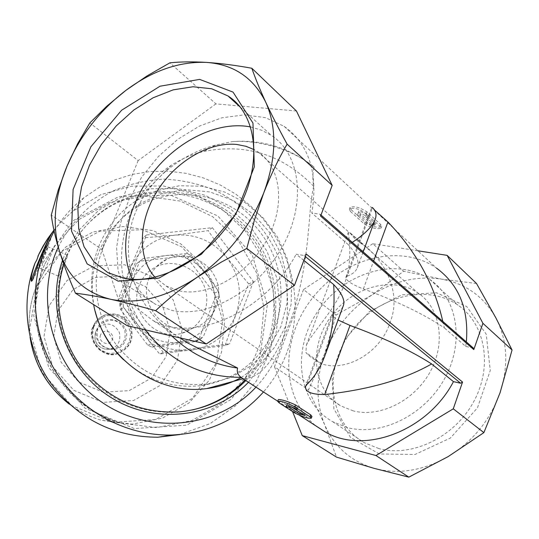 <?xml version="1.0" encoding="UTF-8"?>
<svg xmlns="http://www.w3.org/2000/svg" width="539" height="539" viewBox="0 0 539 539"><rect width="100%" height="100%" fill="white"/><g stroke="black" fill="none" stroke-linecap="round" stroke-linejoin="round"><path stroke-width="0.4" stroke-dasharray="2.69 2.02" d="M353.335 410.913L340.87 405.948C313.132 390.243 308.618 348.666 329.545 318.408C350.006 287.86 391.597 274.971 417.853 292.859C440.134 307.621 446.279 342.386 430.358 371.486C414.659 400.679 380.15 417.86 353.335 410.913M155.016 277.262L166.093 286.047L179.372 290.898C208.229 297.097 247.428 275.038 266.576 240.407C285.966 205.871 281.169 166.632 257.575 151.661L254.206 149.674M306.428 345.007L348.322 232.383L350.303 232.956L365.375 246.242C387.406 264.056 401.373 295.257 389.94 322.659C381.464 350.923 348.019 372.267 321.965 364L305.882 352.472C308.355 355.706 313.718 359.547 321.965 364M348.329 232.383C348.484 235.375 353.557 261.348 343.943 285.192C335.844 309.285 312.815 331.337 306.442 345.014L305.882 352.472M379.321 453.966L350.525 437.432L333.904 408.885L331.977 374.174L344.603 339.725L369.343 311.596L401.905 294.826L436.563 292.798L466.781 306.576L486.225 334.193L490.261 370.515L477.439 407.902L450.334 438.079L415.037 454.465L379.321 453.966M476.516 283.501L441.421 279.128C417.314 275.577 394.083 280.907 371.721 295.109C349.703 309.777 334.012 329.369 324.633 353.88C315.793 378.58 315.76 402.087 324.539 424.415C334.039 446.535 350.593 461.189 374.201 468.378C398.388 474.724 423.027 470.81 448.125 456.621C472.912 441.407 490.227 420.117 500.071 392.742C508.823 365.24 507.448 340.325 495.934 317.99C483.665 296.416 465.494 283.467 441.421 279.128L403.637 271.225L371.721 295.109L336.12 315.019L324.633 353.88L308.49 389.872L324.539 424.415L336.471 457.099M307.338 383.977L333.506 313.193C338.627 311.657 341.867 309.251 343.228 305.977M442.809 321.399L444.325 327.88C424.078 314.203 397.095 301.22 363.38 288.944C351.812 284.484 345.984 280.583 345.897 277.235L347.19 276.184L372.523 207.643L371.816 207.151L374.625 210.129M303.875 260.398L296.214 254.186L304.07 255.513L306.273 254.037M352.29 242.375L348.464 244.787L311.805 213.013C318.421 173.336 309.17 144.425 284.06 126.281L265.444 117.67L244.322 114.861L221.893 117.792L199.342 126.126L177.803 139.298L158.291 156.573L141.717 177.082L128.855 199.821L120.338 223.719L116.626 247.644L118.014 270.396L124.563 290.791L136.111 307.675L152.207 319.977C192.322 343.889 264.366 313.334 296.214 254.186M473.343 348.053L465.716 346.422L444.325 327.88M465.716 346.422L466.343 341.942M284.06 126.281L436.536 268.146C399.635 242.274 341.699 258.632 311.084 299.832C279.923 340.655 281.014 399.372 316.662 426.396M187.895 343.08L173.511 333.762L160.373 323.063C133.409 297.002 121.336 257.069 132.628 220.336C144.081 183.651 177.654 155.198 215.418 145.112L232.08 141.629C261.873 139.379 296.544 151.877 314.122 167.164C312.633 172.217 312.472 178.577 313.651 186.245C307.358 215.452 311.043 251.949 293.721 311.683C271.083 376.458 251.848 378.149 243.271 378.674L242.725 378.553M311.96 416.425C308.227 417.071 302.628 415.225 295.17 410.886L278.353 399.574M350.458 211.477L364.317 224.008C371.593 228.125 377.179 229.52 381.073 228.199L380.008 226.306L366.284 213.7C359.149 208.674 353.517 207.171 349.393 209.186L350.458 211.477L351.138 209.658L364.977 222.216C372.105 226.724 377.677 228.165 381.693 226.528L380.675 224.5L366.958 211.867C359.688 207.232 354.042 205.77 350.02 207.502L351.138 209.658M314.122 167.164C289.753 147.821 262.405 139.305 232.08 141.629M225.134 345.465L235.671 315.16L248.762 283.959L227.188 258.12L208.182 230.672L174.67 235.152L143.051 237.921L129.69 269.439L118.142 299.731L137.91 327.436L159.652 354.002L225.134 345.465L229.553 343.808L163.324 352.425L159.652 354.002M191.379 350.182C212.555 346.604 227.317 334.928 235.671 315.16C242.658 294.88 239.835 275.867 227.188 258.12C213.444 241.209 195.94 233.555 174.67 235.152C153.534 238.231 138.543 249.658 129.69 269.439C122.259 289.928 124.994 309.258 137.91 327.436C152.065 344.637 169.893 352.223 191.379 350.182M187.168 342.602L195.603 341.517L199.154 338.714L203.169 337.01L211.955 315.962C217.291 300.627 215.176 286.249 205.608 272.822C195.199 260.041 181.946 254.28 165.857 255.54C149.876 257.925 138.557 266.589 131.9 281.526C126.315 296.976 128.376 311.535 138.092 325.212C148.744 338.155 162.172 343.875 178.396 342.359L184.56 341.093M195.603 341.517L199.578 339.846L203.169 337.01M199.154 338.714L215 297.912L214.333 293.357L187.383 258.013L183.179 256.187L139.931 261.159L136.327 263.901L119.847 304.845L120.5 309.48L147.908 345.304L152.18 347.116L155.67 345.506L199.578 339.846M147.908 345.304L151.344 343.666L155.67 345.506M120.5 309.48L123.62 307.419L138.092 325.212L151.344 343.666M119.847 304.845L122.959 302.729L123.62 307.419M183.179 256.187L186.986 253.532L165.857 255.54L143.253 258.545L139.614 261.321L131.9 281.526L122.959 302.729M187.383 258.013L191.237 255.385L186.986 253.532M215 297.912L219.178 295.749L218.497 291.141L205.608 272.822L191.237 255.385M214.333 293.357L218.497 291.141M184.742 341.039C197.678 336.915 206.747 328.554 211.955 315.962L219.178 295.749M179.831 434.542L210.021 423.674L236.116 405.348L256.47 380.905L269.837 352.021L275.463 320.611L273.078 288.688L262.891 258.269L245.562 231.251L222.189 209.321L194.208 193.878L163.344 185.968L131.563 186.177L100.908 194.606L73.432 210.83L63.151 219.919L53.927 230.146M54.136 231.11C62.14 218.154 72.01 207.064 83.754 197.826L98.826 187.66L115.029 179.858L132.298 174.42L150.024 171.53L168.047 171.159L185.989 173.315L203.405 177.924L220.181 184.944L235.759 194.114L250.083 205.386L262.742 218.457L273.556 233.084L282.396 249.133L288.998 266.192C297.831 295.439 297.104 324.283 286.829 352.728C281.412 367.16 273.623 380.244 263.463 391.974M248.472 382.272L265.282 359.884L275.914 333.911L279.788 306.004L276.743 277.881L266.987 251.248L251.147 227.707L230.166 208.674L205.298 195.34L178.038 188.542L150.037 188.785L123.04 196.135L98.778 210.223L78.856 230.247L64.633 254.981L62.511 260.512M58.239 247.145C70.447 222.843 89.609 203.324 113.17 190.9C129.501 183.961 146.527 180.039 164.233 179.13C181.953 179.986 199.066 183.792 215.566 190.55C247.563 206.329 272.208 235.132 283.063 269.298C289.888 295.83 289.005 321.978 280.435 347.743C274.856 362.491 266.704 375.622 255.978 387.13M245.838 380.568C284.336 341.423 285.731 274.317 250.13 231.757C214.994 188.798 149 178.227 103.926 210.015C87.271 221.825 74.887 237.315 66.782 256.49L63.871 264.373M245.023 380.042C282.672 340.749 283.453 274.317 247.92 232.349C212.831 190.004 147.477 179.756 102.794 211.268C86.213 223.025 73.883 238.454 65.812 257.541C51.441 292.354 56.582 334.914 79.3 366.257C104.984 398.786 137.883 414.093 177.991 412.173L192.423 409.923M152.18 347.116L187.1 342.609M136.327 263.901L139.614 261.321M139.931 261.159L143.253 258.545M139.466 284.781C127.837 310.444 155.326 341.814 181.838 333.257C200.939 328.224 211.834 305.802 204.557 287.031C197.624 268.132 174.569 258.141 156.775 266.502C148.724 270.342 142.956 276.433 139.466 284.781M149.263 277.888C137.27 304.407 165.709 336.882 193.083 328.056C212.811 322.861 224.022 299.691 216.489 280.28C209.314 260.741 185.497 250.386 167.13 259.01C158.816 262.965 152.86 269.257 149.263 277.888M93.786 325.954C87.001 340.776 103.084 358.617 118.358 353.247C129.953 348.201 134.184 339.449 131.058 327.005C125.25 315.551 116.296 311.643 104.195 315.268C99.351 317.451 95.881 321.015 93.786 325.954M32.65 279.977C37.514 272.572 55.045 230.51 52.6 232.161M40.459 258.686C37.703 265.383 36.571 268.685 37.07 268.59C38.336 267.762 47.958 245.238 47.23 244.821C46.415 245.393 44.158 250.015 40.459 258.686M61.358 267.324C59.128 272.801 58.165 275.739 58.461 276.15C59.398 276.608 68.824 254.502 67.409 255.176C66.398 256.14 64.384 260.189 61.358 267.324M42.069 259.057L39.098 267.782C40.23 267.041 48.692 247.246 48.038 246.855L47.984 246.822C47.082 247.839 45.108 251.915 42.069 259.057M163.324 352.425L121.315 297.494L146.5 234.964L212.366 227.66L253.424 281.58L248.762 283.959M253.424 281.58L229.553 343.808M212.366 227.66L208.182 230.672M146.5 234.964L143.051 237.921M121.315 297.494L118.142 299.731M95.214 311.374C90.222 290.588 91.59 270.497 99.317 251.113C106.971 232.895 118.951 218.571 135.255 208.142C169.185 186.763 215.553 191.062 246.357 217.527C277.228 243.924 289.328 289.463 275.126 327.052C261.516 359.911 237.099 379.416 201.876 385.56C172.453 388.862 146.359 380.278 123.593 359.803M160.373 323.063L171.907 336.026M313.651 186.245C282.685 154.7 246.067 143.098 203.796 151.446C192.207 154.248 181.367 158.864 171.281 165.291C152.429 177.547 138.557 194.316 129.67 215.6C114.996 255.526 120.13 293.607 145.079 329.828M241.196 377.563L259.913 364.256L274.944 346.907L285.529 326.472L291.175 304.05L291.633 280.819L286.903 257.959L277.255 236.641L263.194 217.951L245.42 202.832L224.83 192.079L202.469 186.272L179.48 185.746L157.058 190.597L136.407 200.616C119.523 211.638 107.093 226.643 99.115 245.629C91.549 264.501 89.717 284.168 93.631 304.623M103.198 247.394C90.316 278.973 95.598 317.68 116.902 345.614C141.023 374.585 171.18 387.379 207.38 383.997L230.988 377.569L251.949 365.247L268.914 347.904L280.859 326.715L287.065 303.073L287.206 278.481L281.311 254.489L269.769 232.585L253.303 214.131L232.929 200.286L209.9 191.938L185.652 189.667L161.727 193.669L139.662 203.776C123.114 214.354 110.96 228.9 103.198 247.394M296.443 111L215.91 103.879L169.879 62.841M215.91 103.879L138.152 160.602L89.845 122.919M138.152 160.602L101.858 249.449L51.279 215.074M101.858 249.449L127.17 325.684M320.584 216.092L320.173 214.333L319.681 214.151L311.805 213.013M417.873 250.783L372.793 243.729L403.637 271.225M372.793 243.729L303.491 289.564L336.12 315.019M303.491 289.564L274.492 366.776L308.49 389.872M274.492 366.776L292.542 411.54M304.798 415.454L305.37 413.912L294.968 407.127L297.905 407.7L287.462 403.327L286.977 404.877M300.54 412.679L305.37 413.912M294.563 408.225L294.968 407.127M297.272 409.418L297.905 407.7M286.903 404.843L287.462 403.327M289.665 406.062L287.354 405.038M291.235 406.756L289.76 405.8M375.413 223.739L374.874 225.187L369.646 224.426L360.241 215.869L360.786 214.407L370.178 222.978L375.413 223.739L366.048 215.149L368.952 215.56L359.014 210.756L357.903 213.996L360.786 214.407M369.646 224.426L370.178 222.978M360.241 215.869L357.303 215.607L359.014 210.756M357.303 215.607L357.903 213.996M358.482 212.184L368.353 217.183L365.503 216.617L366.048 215.149M368.353 217.183L368.952 215.56M374.874 225.187L365.503 216.617M350.303 232.956C352.405 236.992 357.431 241.418 365.375 246.242M333.506 313.193L332.26 314.102C331.883 315.504 333.816 317.464 338.061 319.998M347.19 276.184C352.412 274.29 355.774 271.521 357.276 267.87C359.607 262.042 356.67 254.347 348.464 244.787M347.325 427.548L332.725 421.727C297.184 401.986 291.525 349.306 317.916 311.171C343.7 272.667 396.374 256.274 429.65 279.343C457.389 298.087 464.962 341.962 444.608 378.621C424.523 415.394 380.83 436.603 347.325 427.548M378.782 448.542L364.418 442.741C329.363 423.216 323.245 371.816 348.794 334.921C373.736 297.643 425.284 282.308 458.056 305.182C485.376 323.771 493.131 366.527 473.552 401.932C454.236 437.459 411.708 457.651 378.782 448.542M250.689 126.961L261.53 130.202L271.36 135.39C300.782 154.376 306.725 203.971 281.931 247.59C257.426 291.316 207.717 318.596 171.705 310.343L156.155 304.629C145.658 298.808 137.741 290.373 132.399 279.337M363.38 288.944L373.628 260.997M42.594 263.147L33.741 315.76L48.847 367.706L84.919 408.097L134.332 428.552L186.723 425.177L231.494 399.177L260.067 356.212L267.331 304.912L252.272 255.062L217.85 215.984L170.452 195.057L118.91 196.54L73.189 220.653L42.594 263.147M100.584 334.894C97.539 342.272 109.302 347.231 112.206 339.806C115.231 332.448 103.515 327.476 100.584 334.894M95.585 331.734C93.382 341.571 97.202 347.534 107.045 349.622C117.118 348.248 121.214 342.508 119.335 332.388C114.12 323.501 107.248 321.776 98.698 327.22L95.585 331.734M97.822 328.871C95.342 339.981 99.654 346.718 110.771 349.077C122.151 347.527 126.773 341.039 124.644 329.619C118.755 319.573 110.994 317.619 101.339 323.764L95.551 331.802C93.341 341.625 97.168 347.567 107.045 349.622L110.771 349.077C99.661 346.712 95.349 339.974 97.828 328.857M97.236 328.446C89.811 346.409 118.465 358.462 125.472 340.399C132.789 322.551 104.384 310.444 97.236 328.446M93.766 326.789L92.398 335.278L94.837 343.592L100.598 350.06L108.528 353.402L117.037 352.951L124.442 348.814L129.279 341.827L130.606 333.378L128.167 325.118L122.454 318.684L114.578 315.335L106.082 315.733L98.657 319.816L93.766 326.789M118.358 353.247L117.684 353.584C103.387 360.092 85.472 339.011 93.166 326.378C86.408 341.147 102.45 358.94 117.684 353.584C129.245 348.544 133.47 339.819 130.357 327.409C124.563 315.982 115.629 312.081 103.555 315.699C98.725 317.882 95.262 321.433 93.18 326.358C95.248 321.446 98.718 317.889 103.555 315.699L104.195 315.268M57.99 310.794L53.691 336.754L61.123 362.235L78.809 382.057L103.124 392.19L129.131 390.66L151.6 377.92L166.167 356.602L170.068 330.959L162.65 305.99L145.375 286.499L121.551 276.244L95.76 277.302L73.055 289.584L57.99 310.794M49.137 305.653L43.996 336.491L52.815 366.796L73.843 390.351L102.76 402.363L133.632 400.504L160.272 385.331L177.493 360.025L182.081 329.639L173.275 300.061L152.813 276.958L124.597 264.784L94.022 265.983L67.058 280.502L49.137 305.653M36.895 286.404L29.605 329.7L41.988 372.341L71.599 405.476L112.24 422.286L155.481 419.551L192.598 398.173L216.435 362.734L222.647 320.334L210.291 279.114L181.805 246.869L142.532 229.729L99.87 231.177L62.113 251.275L36.895 286.404M68.925 403.799C78.768 411.284 89.562 416.762 101.292 420.245L132.203 424.159L162.441 418.143L189 402.943L209.327 380.184L221.536 352.203L224.561 321.722L218.207 291.673L203.122 264.878L180.727 243.857L153.116 230.625L122.872 226.508L92.897 232.019L66.115 246.754L45.256 269.399L36.686 285.515C29.874 302.143 27.691 319.506 30.15 337.603M44.461 264.79C17.093 325.516 55.456 405.847 120.392 423.021L156.586 427.602L191.918 420.528L222.863 402.694L246.458 376.054L260.553 343.33L263.942 307.722L256.429 272.626L238.784 241.304L212.656 216.685L180.464 201.108L145.193 196.149L110.199 202.428L78.903 219.521L54.5 245.932L44.461 264.79M279.108 402.855L279.829 400.928M294.469 412.78L295.17 410.886M364.317 224.008L364.977 222.216M380.008 226.306L380.675 224.5M366.284 213.7L366.958 211.867M305.33 256.537L304.07 255.513M472.892 347.864L319.681 214.151M166.093 286.047L340.87 405.948M257.575 151.661L417.853 292.859M324.808 355.949L325.374 354.419M345.897 277.235L371.816 207.144M299.522 415.306L277.74 401.211M179.837 337.859L152.207 319.977M73.432 210.83L83.754 197.826M177.991 412.173L179.48 411.843M102.794 211.268L103.926 210.015M181.838 333.257L193.083 328.056M156.775 266.502L167.13 259.01M30.056 337.212C27.711 319.317 29.914 302.116 36.665 285.603L45.256 269.399L54.5 245.932L44.467 264.764C33.391 292.724 32.919 321.251 43.059 350.35C57.889 386.753 83.666 410.974 120.392 423.021L101.292 420.245C89.669 416.802 78.977 411.412 69.221 404.075M67.409 255.176L47.984 246.822M58.461 276.15L39.003 267.843M48.038 246.855L47.23 244.821M39.098 267.782L37.07 268.59M215.418 145.112L203.796 151.446M136.407 200.616L171.281 165.291M201.876 385.56L207.38 383.997M135.255 208.142L139.662 203.776M381.08 228.199L381.693 226.528M349.393 209.186L350.02 207.502M305.485 386.497L332.26 314.102M357.276 267.87L363.171 251.875M374.996 219.797L375.211 219.211M320.981 215.041L320.173 214.333M332.725 421.727L364.418 442.741M429.65 279.343L458.056 305.182M107.8 272.566L156.155 304.629M240.226 107.086L271.36 135.39"/><path stroke-width="0.81" d="M254.206 149.674L246.006 146.312L237.093 144.506C209.004 141.44 175.418 161.592 157.004 191.352C138.523 221.078 137.128 257.46 155.016 277.262M118.115 281.129L87.177 263.901L71.519 231.056L73.095 189.485L90.882 146.797L121.578 110.259L160.022 86.213L199.652 79.395L233.03 92.095L252.973 123.087L254.3 166.854L235.839 214.165L201.411 254.246L158.978 278.097L118.115 281.129M265.747 102.215C253.411 77.677 233.663 64.404 206.518 62.403C179.339 61.318 152.483 70.629 125.937 90.336C99.742 110.488 80.122 135.72 67.072 166.025C54.533 196.506 51.96 224.77 59.337 250.817C67.53 276.622 84.677 292.785 110.771 299.313C137.701 304.757 166.45 297.44 197.018 277.363C227.377 255.944 249.604 227.815 263.712 192.975C276.473 158.122 277.154 127.871 265.747 102.215C259.906 89.528 255.264 78.209 251.821 68.251C235.489 65.286 220.39 63.332 206.518 62.403C192.706 61.574 180.491 61.722 169.879 62.841L147.066 75.891L125.937 90.336L106.863 106.122L89.845 122.919L77.704 143.603L67.072 166.025L58.232 190.072L51.279 215.074C52.681 225.807 55.369 237.719 59.337 250.817C63.44 263.995 68.81 278.124 75.453 293.209C85.566 294.395 97.337 296.43 110.771 299.313C124.428 302.298 139.385 306.091 155.643 310.693C167.939 299.037 181.731 287.927 197.018 277.363L221.024 262.271L246.815 248.405L254.408 220.087L263.712 192.975C270.645 175.31 278.447 159.032 287.119 144.149C278.845 129.01 271.723 115.029 265.747 102.215M325.374 354.419L343.228 305.977C345.351 300.735 342.171 293.6 333.695 284.565C335.15 311.906 332.192 335.696 324.808 355.949C320.543 367.443 314.715 376.788 307.338 383.977L305.478 386.524C305.135 391.887 311.535 394.561 324.68 394.541C368.716 389.724 404.365 379.53 431.624 363.946C411.082 350.721 383.876 337.886 350.006 325.435L338.061 319.998M374.625 210.129L387.925 221.987C416.007 251.248 434.306 284.383 442.809 321.399M333.695 284.565L303.875 260.398M372.523 207.643C375.932 210.87 376.828 214.724 375.211 219.211C372.55 226.38 364.91 234.101 352.29 242.375M466.343 341.942C469.004 309.433 459.066 284.835 436.536 268.146M316.662 426.396L325.098 431.854C363.461 454.815 427.38 431.584 453.461 381.639L431.624 363.946M242.725 378.553L241.041 377.334C237.807 374.807 236.655 371.708 237.591 368.036L187.895 343.08L179.837 337.859M310.013 416.802L310.713 414.882L311.96 416.425L311.313 418.197L310.013 416.802L294.759 406.844C286.997 402.815 281.304 400.982 277.686 401.36L279.108 402.855L294.469 412.78C302.069 416.708 307.681 418.513 311.313 418.197M277.686 401.36L278.353 399.574C281.843 399.5 287.55 401.279 295.48 404.904L310.713 414.882M53.927 230.146L47.493 238.939L42.911 246.384L38.862 254.159L36.827 259.886L34.988 263.2C20.239 301.921 26.128 348.282 50.619 383.027C78.135 419.039 113.904 437.102 157.934 437.223L179.831 434.542M263.463 391.974C239.424 418.763 209.071 433.1 172.406 434.993C129.367 436.267 85.869 414.484 60.031 378.135C34.388 341.699 28.143 293.162 43.565 252.569L54.136 231.11M34.988 263.2C31.525 273.893 30.373 279.923 31.518 281.291L32.65 279.977L41.449 255.203C47.971 240.529 51.683 232.848 52.6 232.161L51.353 233.771C47.924 237.921 43.457 245.386 37.932 256.153M62.511 260.512C45.121 309.015 65.529 368.4 109.727 396.67C153.77 425.224 213.707 418.291 248.472 382.272M255.978 387.13C217.803 428.357 149.579 435.728 101.184 401.764C52.539 368.211 33.708 299.354 58.239 247.145M63.871 264.373C52.606 299.118 59.869 339.691 82.939 369.148C108.71 399.588 140.895 413.817 179.48 411.843C205.514 409.249 227.633 398.82 245.838 380.568M192.423 409.923C212.979 405.058 230.517 395.1 245.023 380.042M51.353 233.771C46.287 241.856 29.712 281.526 31.518 281.291M123.593 359.803C109.545 346.348 100.086 330.205 95.214 311.374M171.907 336.026C190.739 353.955 212.636 364.627 237.591 368.036M145.079 329.828C170.176 361.608 202.165 377.441 241.041 377.334M93.631 304.623C103.016 356.879 156.391 395.949 206.996 388.531C219.144 386.989 230.544 383.33 241.196 377.563M155.643 310.693L206.262 343.97L127.17 325.684L75.453 293.209M206.262 343.97L294.442 285.414L246.815 248.405M320.981 215.041L473.343 348.053L473.794 349.616L482.91 323.319L512.05 349.986L500.071 392.742L483.887 432.615L453.272 408.825L462.55 382.057L306.273 254.037L294.442 285.414M473.794 349.616L320.584 216.092L332.165 185.376L287.119 144.149M332.165 185.376L296.443 111L251.821 68.251M292.542 411.54L302.258 435.62L336.471 457.099L374.201 468.378L408.818 477.136L448.125 456.621L483.887 432.615M302.258 435.62L375.952 455.529L408.818 477.136M375.952 455.529L453.272 408.825M512.05 349.986L495.934 317.99L476.516 283.501L447.141 255.358L417.873 250.783M482.91 323.319L447.141 255.358M453.461 381.639L460.629 383.229L462.55 382.057M299.617 414.114L304.798 415.454L294.395 408.683L297.272 409.418L286.903 404.843L286.337 406.615L289.187 407.349L299.617 414.114L300.189 412.578L300.54 412.679M294.395 408.683L294.563 408.225M286.337 406.615L286.97 404.91L287.354 405.038M289.187 407.349L289.665 406.062M300.189 412.578L291.235 406.756M123.512 278.185L107.8 272.566L93.914 261.759L84.084 246.808L78.694 228.644L77.879 208.283L81.578 186.777L89.521 165.19L101.285 144.567L116.289 125.87L133.834 110.01L153.103 97.781L173.167 89.858L193.036 86.752L211.672 88.767L228.01 95.976C257.696 114.834 263.019 165.85 236.965 211.369C211.214 257.002 159.995 286.074 123.512 278.185M132.399 279.337C118.25 249.672 127.036 206.134 152.483 173.214C177.91 140.295 218.147 120.574 250.689 126.961M324.68 394.541L350.006 325.435M373.628 260.997L387.925 221.987M30.15 337.603C34.462 364.708 47.392 386.773 68.925 403.799M294.759 406.844L295.48 404.904M460.629 383.229L305.33 256.537M325.098 431.854L299.522 415.306M277.74 401.211L241.095 377.502M157.934 437.223L172.406 434.993M69.221 404.075C47.351 386.935 34.294 364.647 30.056 337.212M206.996 388.531L243.022 378.742M363.171 251.875L374.996 219.797M228.01 95.976L240.226 107.086"/></g></svg>

